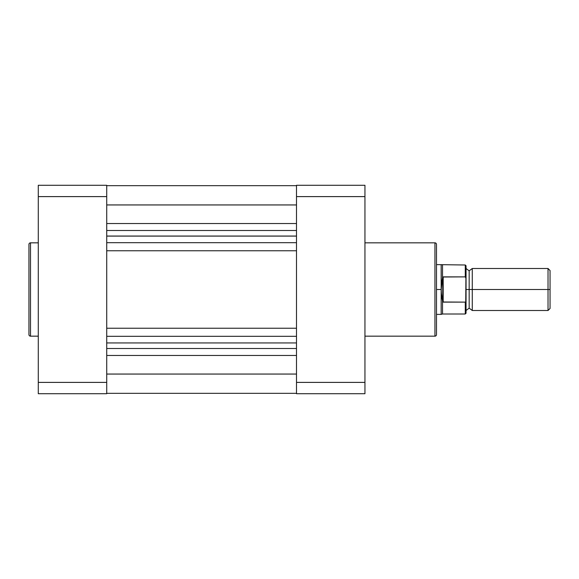 <?xml version="1.0" encoding="UTF-8"?>
<svg xmlns="http://www.w3.org/2000/svg" width="579" height="579" viewBox="0 0 579 579"><rect width="100%" height="100%" fill="white"/><g stroke="black" fill="none" stroke-linecap="round" stroke-linejoin="round"><path stroke-width="0.87" d="M28.95 244.389L28.95 334.611A1.556 1.556 0 0 0 30.506 336.167L30.506 242.833A1.556 1.556 0 0 0 28.95 244.389L28.95 334.611A1.556 1.556 0 0 0 30.506 336.167L38.286 336.167L30.506 336.167L30.506 242.833L38.286 242.833L30.506 242.833A1.556 1.556 0 0 0 28.95 244.389M106.724 382.393L106.724 185.28L38.286 185.28L38.286 393.72L106.724 393.72L106.724 382.393L38.286 382.393L38.286 196.607L106.724 196.607L106.724 382.393L38.286 382.393L38.286 393.72L106.724 393.72L106.724 382.393M38.286 185.28L106.724 185.28L106.724 196.607L38.286 196.607L38.286 185.28M296.499 374.056L106.724 374.056L296.499 374.056M106.724 393.329L296.499 393.329L106.724 393.329M106.724 236.051L296.499 236.051L106.724 236.051M296.499 230.507L106.724 230.507L296.499 230.507M106.724 223.545L296.499 223.545L106.724 223.545M106.724 204.944L296.499 204.944L106.724 204.944M106.724 355.455L296.499 355.455L106.724 355.455M106.724 348.493L296.499 348.493L106.724 348.493M106.724 342.934L296.499 342.934L106.724 342.934M106.724 336.319L296.499 336.319L106.724 336.319M106.724 328.235L296.499 328.235L106.724 328.235M106.724 250.765L296.499 250.765L106.724 250.765M106.724 242.681L296.499 242.681L106.724 242.681M106.724 236.109L296.499 236.109L106.724 236.109M436.494 334.611L436.494 244.389A1.556 1.556 0 0 0 434.945 242.833L434.945 336.167A1.556 1.556 0 0 0 436.494 334.611L436.494 244.389A1.556 1.556 0 0 0 434.945 242.833L364.944 242.833L434.945 242.833L434.945 336.167L364.944 336.167L434.945 336.167A1.556 1.556 0 0 0 436.494 334.611M296.499 196.607L296.499 393.72L364.944 393.72L364.944 185.28L296.499 185.28L296.499 196.607L364.944 196.607L364.944 382.393L296.499 382.393L296.499 196.607L364.944 196.607L364.944 185.28L296.499 185.28L296.499 196.607M364.944 393.72L296.499 393.72L296.499 382.393L364.944 382.393L364.944 393.72M550.05 270.523L548.031 268.504L472.276 268.504L472.276 289.5L472.276 268.504L472.276 289.5L469.164 289.5L469.164 270.834L469.164 308.166L469.164 289.5L472.276 289.5L472.276 310.496L472.276 289.5L548.031 289.5L548.031 268.504L548.031 289.5L550.05 289.5L550.05 270.523L550.05 289.5L548.031 289.5L548.031 310.496L548.031 289.5L472.276 289.5L472.276 310.496L469.164 308.166L466.052 310.496M465.277 302.122L442.718 301.992L441.509 295.543L441.162 289.5L436.494 289.5L441.162 289.5L441.162 314.39L442.522 313.999L442.522 301.123L442.522 313.999L465.277 313.999L465.277 302.122L465.277 313.999L466.052 313.225L466.052 289.5L469.164 289.5L469.164 308.166L469.164 289.5L466.052 289.5L466.052 265.775L466.052 278.47L465.277 276.878L442.718 277.008L441.509 283.457L441.162 289.5L441.162 264.61L441.249 292.547L442.718 301.992L442.718 277.008L442.718 301.992L443.188 302.122L443.188 276.878L443.188 302.122L465.277 302.122L465.907 301.471L465.567 302.006M466.052 277.833L466.052 281.466M465.74 301.811L465.907 277.529M436.494 314.39L441.162 314.39L441.162 289.5L442.522 277.877L442.522 265.001L442.522 277.877L443.188 276.878L465.277 276.878L465.277 265.001L465.277 276.878L465.682 277.109M469.164 289.5L469.164 270.834L469.164 289.5M550.05 308.477L550.05 289.5L550.05 308.477L548.031 310.496L472.276 310.496M466.052 313.225L465.907 301.471M106.724 185.671L296.499 185.671M472.276 268.504L469.164 270.834L466.052 268.504M466.052 265.775L465.277 265.001L436.494 264.61"/></g></svg>

